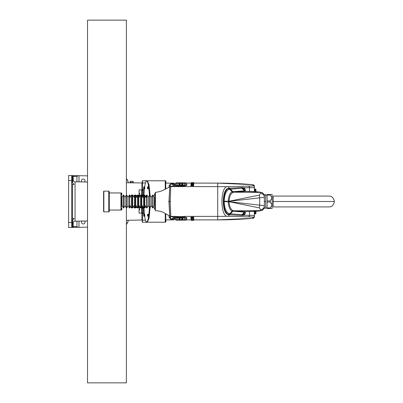 <?xml version="1.0" encoding="UTF-8"?>
<svg xmlns="http://www.w3.org/2000/svg" width="403" height="403" viewBox="0 0 403 403"><rect width="100%" height="100%" fill="white"/><g stroke="black" fill="none" stroke-linecap="round" stroke-linejoin="round"><path stroke-width="0.6" d="M73.286 181.078L73.27 176.383L76.933 176.449L77.95 175.688L71.739 175.577A0.776 0.776 0 0 1 71.981 175.622L72.5 176.358A0.776 0.776 0 0 0 72.031 175.643M72.893 180.589L73.27 180.589M72.031 227.357A0.776 0.776 0 0 0 72.5 226.647L73.27 226.617L73.281 227.393L77.95 227.312L76.933 226.551L73.27 226.617L73.27 222.411L72.893 222.411M73.27 222.411L73.286 221.922M126.386 224.587L128.063 221.499L128.335 220.26M73.281 175.607L73.27 176.383L72.5 176.358L72.5 182.358L74.036 184.529L71.981 184.529L71.981 175.622A0.776 0.776 0 0 0 71.739 175.577L71.739 222.441L68.616 222.496L68.616 227.473L71.739 227.423A0.776 0.776 0 0 0 71.981 227.378L72.5 226.642L71.981 227.378L71.981 218.471L74.036 218.471L72.5 220.643L72.5 226.642L71.981 227.378L71.739 222.441L71.739 227.423L73.281 227.393M128.335 182.74L128.063 181.501L126.386 178.413M126.386 178.453L127.62 180.277L128.305 182.74M71.739 227.423A0.776 0.776 0 0 0 71.981 227.378L71.981 224.491L71.981 227.378M71.739 175.577L68.616 175.527L68.616 222.496M68.616 180.504L71.981 180.569L71.981 175.622M77.95 175.688L87.527 175.854M72.5 184.529L72.5 218.471L72.5 184.529M72.5 219.504L72.5 226.642M76.933 226.551L76.933 221.156M87.527 227.146L77.95 227.312M128.305 220.26L127.686 222.577L126.386 224.547M84.524 221.025A1.748 1.748 0 0 1 83.9 223.851A1.748 1.748 0 0 1 81.94 221.071M76.933 181.844L76.933 176.449M81.94 181.929A1.748 1.748 0 0 1 83.9 179.149A1.748 1.748 0 0 1 84.524 181.975M130.396 182.846L133.771 182.836L129.625 182.766L130.204 182.831L130.204 181.41L130.587 181.295L130.219 181.4M136.013 195.455L137.272 195.526M137.272 207.474L136.013 207.545M139.599 182.937L141.932 182.977L139.599 182.937M126.386 220.295L141.932 220.023L141.932 213.001M141.932 189.999L141.932 182.977M131.721 181.295L130.587 181.295L131.721 181.295M133.197 182.846L133.197 181.41L132.834 181.295M130.204 181.41L130.567 181.295M130.975 182.846L130.975 181.41M132.471 182.846L132.471 181.41M136.793 196.316L136.531 196.316M136.531 206.684L136.793 206.684M142.45 190.81L142.45 180.776L165.25 180.776L165.25 189.224M142.435 206.784L142.194 221.967L142.45 222.224L142.45 212.19M139.599 194.085L139.08 194.085L139.08 193.148L139.599 193.148L139.599 196.392M139.599 206.608L139.599 209.852L139.08 209.852L139.08 208.915L139.599 208.915M141.675 207.978L141.675 213.142L139.08 213.142L139.08 209.852M139.08 193.148L139.08 189.858L141.675 189.858L141.675 195.022M141.675 213.142L142.194 212.86M142.194 181.033L142.435 196.216M142.194 190.14L141.675 189.858M143.74 214.477L142.194 211.62L142.194 209.792L142.466 209.792M142.194 207.333L142.194 210.245M145.498 182.831L142.194 183.068L142.194 195.667M142.194 192.765L142.194 193.193M145.498 220.169L142.194 220.154M142.194 191.38L143.735 188.528M165.895 219.892L165.895 221.967L165.507 221.967L165.507 213.63M165.507 189.093L165.285 180.811L165.895 181.033L165.895 183.108M147.659 186.715A5.103 2.408 175.7 0 0 147.543 187.118A5.103 2.408 175.7 0 0 147.533 187.214A5.103 5.048 101 0 0 147.528 188.261A5.103 2.645 4.9 0 0 147.538 188.382A5.103 2.645 4.9 0 0 147.654 188.806A5.103 2.408 -4.3 0 1 147.78 188.307A5.103 5.048 -79 0 1 147.785 187.264A5.103 2.645 -175.1 0 1 147.659 186.715L148.324 186.715L148.45 187.264L147.785 187.264M147.78 188.307L148.445 188.307L148.319 188.806L147.654 188.806M148.445 188.307L148.45 187.264M148.274 186.715L148.274 188.806M148.309 186.665L148.309 188.861M148.526 186.629L148.526 188.896M143.831 216.285A5.103 2.408 -4.3 0 1 143.957 215.786A5.103 5.048 -79 0 1 143.962 214.739L144.627 214.739L144.501 214.195L143.836 214.195A5.103 2.408 175.7 0 0 143.715 214.598A5.103 2.408 175.7 0 0 143.71 214.693A5.103 5.048 101 0 0 143.705 215.736A5.103 2.645 4.9 0 0 143.715 215.862A5.103 2.645 4.9 0 0 143.831 216.285L144.496 216.285L144.622 215.786L143.957 215.786M144.622 215.786L144.627 214.739M143.962 214.739A5.103 2.645 -175.1 0 1 143.836 214.195M144.45 214.195L144.45 216.285M144.486 214.139L144.818 215.273L144.486 216.335M144.702 214.104L144.712 216.391M144.717 186.569A20.467 2.846 90 0 1 146.667 181.033L147.05 181.033A20.467 2.846 90 0 1 149.755 195.022M149.755 207.978A20.467 2.846 90 0 1 147.05 221.967L146.667 221.967A20.467 2.846 90 0 1 144.717 216.431M146.667 181.033A20.467 2.846 90 0 1 148.621 186.609M148.737 187.46A20.467 2.846 90 0 1 149.387 195.505M149.387 207.495A20.467 2.846 90 0 1 148.737 215.54L148.621 216.391A20.467 2.846 90 0 1 146.667 221.967M144.43 214.195A20.467 2.846 90 0 1 143.957 207.857M143.957 195.143A20.467 2.846 90 0 1 144.435 188.77M144.712 186.609L144.753 188.952L144.415 188.68M148.526 214.104L148.737 215.54M147.13 181.043L148.762 185.058L149.78 195.022M149.78 207.978L148.732 218.104L147.05 221.967M144.612 186.589L144.783 186.156M142.672 196.468L144.178 191.531M144.002 211.469L142.672 206.532M144.783 216.844L144.612 216.411M146.652 221.766L147.312 222.224L149.034 218.214L150.087 207.731M150.087 195.269L149.034 184.786L147.312 180.776L146.652 181.234M165.25 213.484L165.25 222.224L165.507 221.967M143.977 187.788A5.103 4.443 -165.6 0 1 143.911 186.866L143.765 186.841A5.103 4.307 167.2 0 0 143.71 187.194A5.103 4.307 167.2 0 0 143.69 187.733A5.103 4.443 14.4 0 0 143.71 188.342A5.103 4.443 14.4 0 0 143.755 188.654L143.901 188.68A5.103 4.307 -12.8 0 1 143.977 187.788L144.642 187.788L144.486 186.665L144.486 188.861M144.486 186.665L144.647 188.952M143.901 188.68L144.566 188.68L144.642 187.788M144.571 186.866L143.911 186.866M144.43 186.841L143.765 186.841M147.513 215.212A5.103 4.443 14.4 0 0 147.533 215.822A5.103 4.443 14.4 0 0 147.584 216.134L147.725 216.159A5.103 4.307 -12.8 0 1 147.805 215.267A5.103 4.443 -165.6 0 1 147.735 214.346L147.589 214.32A5.103 4.307 167.2 0 0 147.533 214.673A5.103 4.307 167.2 0 0 147.513 215.212M148.239 214.32L148.239 216.159M148.309 214.139L148.309 216.335M147.725 216.159L148.39 216.159L148.4 214.346L147.589 214.32M148.465 215.267L147.805 215.267M148.4 214.346L147.735 214.346M255.139 191.828L255.139 189.153C254.948 189.445 254.384 187.959 254.631 190.488L254.369 187.249C254.348 187.526 252.731 187.667 249.512 187.672L249.512 191.46M252.958 184.71L254.369 186.257A1.557 1.552 -0 0 0 252.958 184.72A388.608 388.316 180 0 0 217.711 183.118L252.958 184.71L252.958 185.702C252.938 185.979 251.361 186.121 248.228 186.121L227.69 186.74C220.038 185.566 220.038 217.434 227.69 216.26L248.228 216.879C251.361 216.879 252.938 217.021 252.958 217.298L252.958 218.28A1.557 1.552 0 0 0 254.369 216.733L254.369 214.451L254.631 214.451L254.631 211.328L254.631 212.855L254.369 212.855L254.369 211.343L254.369 215.751C254.348 215.474 252.731 215.333 249.512 215.328L243.855 215.267L244.953 214.149A1.557 1.234 37.4 0 1 244.938 213.635L243.971 214.472L242.797 214.824L245.316 211.681M155.402 195.022L155.402 192.377C158.525 191.934 160.908 191.324 162.56 190.548L169.804 186.861L169.089 201.646L169.885 215.948M155.402 198.442L155.402 204.558M169.779 187.103L168.938 201.656L169.794 216.099L163.225 212.376C162.162 211.666 159.553 211.071 155.402 210.603L155.402 192.951L155.014 192.951L155.014 210.049L155.402 210.049M228.214 201.646L228.214 201.787C228.627 206.941 229.927 210.044 232.113 211.091L229.781 213.776L229.005 213.615C226.133 212.305 224.521 208.361 224.174 201.777L224.174 201.223C224.521 194.639 226.133 190.695 229.005 189.385A1.557 1.39 67.9 0 1 228.577 188.362C225.615 189.884 223.962 194.165 223.61 201.203L228.214 201.319L223.61 201.329L223.61 201.671L229.035 201.656L229.035 201.344L259.698 197.843C262.685 197.636 264.237 197.319 264.343 196.896L264.343 196.211C264.842 195.269 262.504 192.286 261.698 192.478L258.081 191.893L247.432 191.4A3.884 1.698 -88.4 0 1 247.502 191.405M175.547 216.386A1.038 0.897 -90 0 0 175.018 216.587L184.236 216.587L182.453 216.849L185.36 216.713L184.755 216.386L217.711 216.386A388.608 388.316 -0 0 0 227.69 216.26A1.557 1.411 -86.7 0 0 229.06 214.749L241.684 215.524L243.855 215.267A1.557 1.345 -126.2 0 1 243.971 214.472M233.73 210.809A1.557 1.421 97.7 0 0 232.748 211.273L230.456 213.822L229.781 213.776A1.557 1.405 96.9 0 0 229.378 214.784L229.378 214.784A1.557 1.405 96.4 0 1 229.781 213.776L232.118 211.096L244.334 212.134A1.557 1.411 94.2 0 1 245.311 211.666A1.557 1.274 -134.3 0 0 245.246 211.751L242.787 214.824L242.072 214.744L244.414 212.139L245.241 211.756A1.557 1.295 44.8 0 1 245.296 211.686L233.05 210.633C230.773 209.54 229.433 206.588 229.04 201.767L228.214 201.787M183.708 186.614A1.038 0.897 90 0 0 184.236 186.413L175.018 186.413L176.801 186.151L173.894 186.287L174.444 186.614L184.811 186.614L175.018 186.413A1.038 0.897 -90 0 0 175.547 186.614M174.731 216.386A1.038 1.033 -90 0 0 174.509 216.411L170.786 216.386L170.262 201.611L170.736 186.614A1.814 1.814 -161.2 0 0 169.804 186.871L171.784 186.231A1.814 1.814 -177 0 0 170.766 186.544M193.586 219.046L193.949 219.398L193.44 219.494M191.39 219.605L190.921 219.277L191.319 219.046M233.73 192.191L260.489 192.412L260.489 193.46L259.33 195.117L229.04 201.233C229.438 196.412 230.773 193.46 233.05 192.367L233.73 192.191A1.557 1.421 82.3 0 1 232.748 191.727L232.113 191.909C229.927 192.956 228.627 196.06 228.214 201.213L229.035 201.314L228.214 201.213M229.005 189.385L229.781 189.224L232.118 191.904A1.557 1.4 -115.5 0 0 233.05 192.367L233.05 192.367A1.557 1.405 64.2 0 1 232.113 191.909L229.781 189.224L230.456 189.178L232.869 191.712A1.557 1.411 -94.2 0 0 233.851 192.181L245.462 191.339M245.316 191.319L245.246 191.249A1.557 1.274 -45.7 0 0 245.301 191.314L247.361 191.4A3.884 1.698 -88.4 0 1 247.432 191.4L245.331 191.349M223.61 201.671L229.035 201.686L259.33 207.883L260.489 209.54A3.884 3.436 180 0 0 264.343 206.104L264.343 196.211A3.884 3.884 0 0 0 260.489 192.327L260.489 192.412A3.884 3.884 0 0 1 264.343 196.296M264.343 206.704A3.884 3.884 180 0 1 260.489 210.588L260.489 210.673A3.884 3.884 180 0 0 264.343 206.789C264.842 207.731 262.504 210.714 261.698 210.522L259.315 210.991L247.432 211.6A3.884 1.698 -91.6 0 1 247.361 211.6L245.311 211.666L244.938 213.635L245.296 211.892M245.498 191.339L244.953 188.851L243.855 187.733L249.512 187.672A1.557 1.411 89.8 0 0 248.228 186.121M243.971 188.528L244.938 189.365L245.341 191.314A1.557 1.385 -89.8 0 1 244.414 190.861L244.334 190.866A1.557 1.411 85.8 0 0 245.311 191.334A1.557 1.295 135.2 0 1 245.241 191.244L244.414 190.861L242.072 188.256L242.787 188.176L245.241 191.244L242.797 188.176L243.971 188.528A1.557 1.345 -53.8 0 1 243.855 187.733L241.684 187.476L228.577 188.362M184.524 186.614A1.038 1.033 90 0 0 184.745 186.589L217.711 186.614A388.608 388.316 0 0 1 227.69 186.74A1.557 1.411 86.7 0 1 229.06 188.251A1.557 1.405 77 0 0 229.473 189.259M223.61 201.797C223.962 208.835 225.615 213.116 228.577 214.638L229.06 214.749A1.557 1.405 103 0 1 229.473 213.741M244.953 214.149L245.498 211.666M244.953 188.851A1.557 1.234 -37.4 0 0 244.938 189.365L245.331 191.229M217.711 183.108L193.616 183.108L217.711 183.118L217.711 219.882L193.511 219.892L217.711 219.882A388.608 388.316 180 0 0 252.958 218.28L254.369 216.743L254.369 215.751A1.557 1.552 -0 0 1 252.958 217.298M228.577 188.367C221.544 188.483 221.544 214.517 228.572 214.638A1.557 1.39 112.1 0 1 229.005 213.615M245.462 211.661L245.362 211.671A1.557 1.385 -90.2 0 0 244.414 212.139L244.334 212.134M232.113 211.091A1.557 1.405 115.8 0 1 233.05 210.633L233.05 210.633A1.557 1.4 -64.5 0 0 232.118 211.096L232.113 211.091M260.489 193.46A3.884 3.436 0 0 1 264.343 196.896L264.343 206.104C264.237 205.681 262.685 205.364 259.698 205.157A3.884 0.398 95.3 0 1 259.33 207.883M229.035 201.686L259.698 205.157L259.698 197.843A3.884 0.398 84.7 0 0 259.33 195.117M165.769 183.108L168.358 183.108L165.769 183.108L165.769 188.962M165.769 213.776L165.769 219.892L173.698 219.892L174.298 219.378L174.146 219.635M174.967 217.635L174.942 217.635A0.519 0.494 -83 0 0 174.907 217.635L174.967 217.64A0.519 0.494 -83 0 0 174.957 217.635L175.481 219.635L186.362 219.635L186.906 217.635L184.811 217.696M175.396 218.099L179.536 218.018L179.607 219.635A0.519 0.519 0 0 0 180.131 220.154L185.778 220.154L182.75 220.154L182.831 217.988L182.312 218.018A0.519 0.519 -177.5 0 1 182.831 217.524L179.018 217.519A0.519 0.519 177.5 0 1 179.536 218.018L182.312 218.013A0.519 0.519 -177.5 0 1 182.831 217.519L186.876 217.64M182.232 219.635A0.519 0.519 0 0 1 181.713 220.154A0.519 0.519 0 0 0 182.232 219.635L182.312 218.013M184.811 220.154L184.811 217.988C187.027 218.043 187.027 218.099 184.811 218.159M175.456 219.373L175.073 218.935L175.411 218.96M184.811 185.304L186.906 185.365L186.362 183.365L175.481 183.365L174.942 185.365A0.519 0.494 83 0 1 174.907 185.365L182.831 185.481A0.519 0.519 -2.5 0 1 182.312 184.982L182.831 185.012L182.75 182.846L176.066 182.846L179.098 182.846L176.066 182.846L177.038 182.846L177.038 185.012L175.396 184.901M175.456 183.627L175.073 184.065L175.411 184.04M184.811 184.841C187.027 184.901 187.027 184.957 184.811 185.012L182.831 185.012L182.831 185.476L184.811 185.476L184.811 182.846L182.75 182.846M175.355 183.884L174.298 183.622L175.355 183.884M168.525 183.108L173.849 183.365A0.519 0.519 -30 0 1 174.298 183.622L174.64 183.874M174.298 183.622L174.746 183.884L174.298 183.622M170.036 186.755L170.147 184.695L171.456 183.118L169.109 185.536A1.038 0.897 -177 0 0 170.147 184.695L170.036 186.74M174.64 219.126L175.355 219.116L174.298 219.378A0.519 0.519 -150 0 1 173.849 219.635L171.456 219.882L170.147 218.305A1.038 0.897 177 0 0 169.109 217.464L171.456 219.882L171.436 219.454L175.34 218.29M174.156 219.62A0.519 0.519 -150 0 1 173.708 219.882L173.698 219.892M170.444 218.884A1.038 0.997 177 0 1 170.142 218.23C170.358 219 170.791 219.408 171.436 219.454A1.038 1.013 80.3 0 1 170.701 219.126L170.308 216.34M170.036 216.235L170.147 218.305M173.849 219.635L174.298 219.378M175.34 184.71L171.436 183.546C170.791 183.592 170.358 184 170.142 184.77A1.038 0.997 -177 0 1 170.444 184.116L170.701 183.874A1.038 1.013 -80.3 0 1 171.436 183.546L171.456 183.118L173.708 183.118A0.519 0.519 150 0 1 174.156 183.38M169.008 215.64L169.109 217.464M170.308 186.644L170.444 184.116M169.794 215.832L169.643 213.953M169.401 209.908L169.275 205.409M169.109 185.536L169.013 187.279M186.393 219.373L186.77 218.935L186.433 218.96M175.335 218.058A0.519 0.514 74.2 0 0 174.821 217.595L175.214 217.816M175.335 184.942A0.519 0.514 -74.2 0 1 174.821 185.405L171.789 186.171A1.038 1.013 -100.1 0 0 171.613 186.186L171.613 186.186A1.038 1.013 -100.1 0 0 171.562 186.196M174.967 185.365A0.519 0.494 83 0 1 174.957 185.365L175.219 185.184M186.393 183.627L186.77 184.065L186.433 184.04M184.841 186.564L176.801 186.292L176.912 186.614M184.277 186.614A1.038 1.008 -90 0 0 184.821 186.448A1.038 1.018 -78 0 1 185.365 186.287L182.453 186.151L182.342 186.614M184.755 216.386L184.242 216.386A1.038 1.002 -90 0 1 184.791 216.552L184.236 216.587A1.038 0.897 90 0 0 183.708 216.386M174.413 216.436L182.453 216.708L182.342 216.386M174.464 216.386A1.038 0.73 -92.2 0 1 174.444 216.386L173.889 216.713L176.801 216.849L176.912 216.386M173.894 186.287L174.449 186.448M174.091 216.487A1.038 1.018 79 0 0 174.292 216.471A1.038 1.018 79 0 0 174.298 216.466L174.484 216.426M184.791 216.386L185.36 216.713L184.801 216.547A1.038 1.038 90 0 0 184.242 216.386M171.562 216.804A1.038 1.013 -79.9 0 0 171.789 216.829L171.784 216.764A1.814 1.814 177 0 1 170.761 216.446M179.531 218.013A0.519 0.519 -2.5 0 0 179.018 217.519L174.821 217.595L170.741 216.446L174.59 217.605L170.701 219.126M170.701 183.874L174.58 185.405L171.784 186.231M170.736 186.614L174.464 186.614M184.791 186.614A1.038 0.73 87.8 0 1 184.811 186.614L185.163 186.513A1.038 1.018 -101 0 0 184.962 186.529A1.038 1.018 -101 0 0 184.957 186.534L184.77 186.574M181.698 185.526L181.698 185.032L182.312 184.987L182.242 183.365A0.519 0.519 0 0 0 181.713 182.846L181.698 185.032L179.531 184.987A0.519 0.519 2.5 0 1 179.018 185.476A0.519 0.519 2.5 0 0 179.531 184.987L179.607 183.365A0.519 0.519 0 0 1 180.131 182.846L180.146 185.526M179.088 183.365L179.018 185.012L179.536 184.982M182.312 184.987A0.519 0.519 177.5 0 0 182.831 185.481L182.831 185.476M192.886 184.413L191.702 184.403L191.702 183.647L193.636 183.617L191.415 183.511L193.485 183.511L193.636 184.373L192.886 184.413L192.886 183.652M191.511 184.443L191.128 184.398L191.702 184.403L191.269 184.362L191.269 183.602L191.702 183.647M193.616 183.446L192.785 183.476L192.785 182.715L193.445 182.569L191.415 182.579L193.485 182.579L193.616 183.446M192.785 183.476L191.289 183.42L191.289 182.665L192.785 182.715M191.395 183.4L191.626 182.705M193.732 183.456L193.979 183.723L193.636 183.959M191.269 183.959L190.951 183.602L191.46 183.506M192.886 185.355L191.702 185.345L191.702 184.589L193.636 184.559L191.415 184.458L193.485 184.458L193.636 185.315L192.886 185.355L192.886 184.594M193.636 185.304L191.128 185.34L191.702 185.345L191.269 185.304L191.269 184.544L191.702 184.589M193.581 217.711L193.47 218.537L191.415 218.542L193.485 218.542L191.41 218.542M191.43 218.547L191.324 217.675L193.581 217.706L193.364 218.421M192.236 217.645L192.236 218.406M193.511 219.605L193.485 220.416L191.415 220.421L193.485 220.421L191.415 220.421M191.39 220.305L191.39 219.544L193.511 219.59M193.46 219.544L193.46 220.3M192.402 219.524L192.402 220.28M191.435 219.494L191.319 218.617L193.586 218.648L193.465 219.474L191.415 219.489L193.485 219.489L191.41 219.479M193.349 219.363L193.586 218.648M192.216 218.587L192.216 219.348M185.778 182.846L186.297 183.365L185.778 182.846L184.811 182.846M177.038 217.524L177.038 220.154L176.066 220.154L180.131 220.154A0.519 0.519 0 0 1 179.612 219.635M181.713 220.154L180.131 220.154L181.713 220.154L181.698 217.474M180.146 217.474L180.131 220.154M254.631 190.145L254.369 190.145L254.369 191.657L254.369 187.249A1.557 1.552 0 0 0 252.958 185.702M245.296 191.103L245.155 190.06A1.557 0.448 -8.1 0 1 245.286 189.843M245.336 211.761L245.155 212.94A1.557 0.448 8.1 0 0 245.286 213.157M242.797 214.824L242.787 214.824A1.557 1.405 86.4 0 0 242.48 215.54A1.557 1.405 -90.7 0 1 242.797 214.824M242.787 188.176L242.797 188.176A1.557 1.405 -89.3 0 1 242.485 187.46A1.557 1.405 -86.4 0 0 242.787 188.176M229.372 188.216A1.557 1.405 -96.4 0 0 229.781 189.224A1.557 1.405 -96.9 0 1 229.378 188.216M260.489 209.54L260.489 210.588L233.851 210.819A1.557 1.411 -85.8 0 0 232.869 211.288M228.214 201.354L229.035 201.314M255.175 211.913L255.175 211.313L255.935 211.313L255.935 213.706L255.175 213.706L255.175 211.913L255.935 211.913M255.175 213.106L255.935 213.106M255.935 211.313L255.935 213.706M255.175 189.894L255.175 189.294L255.935 189.294L255.935 191.687L255.175 191.687L255.175 189.894L255.935 189.894M255.175 191.087L255.935 191.087M255.935 189.294L255.935 191.687M103.848 191.138L103.591 191.395L103.591 211.605L103.848 211.862L103.848 191.138L108.77 191.138L108.77 211.862A0.519 0.519 169.5 0 0 109.289 211.343L109.289 191.657L108.77 191.138M109.289 210.049L120.945 210.049L120.945 192.951L120.945 210.049L121.338 210.049L121.338 192.951L109.289 192.951L109.289 206.039M154.913 194.065L154.495 194.17L154.913 194.065L154.913 195.697L154.495 195.541L154.495 194.322L154.561 195.697M154.913 195.39L154.561 195.39M154.913 194.573L154.561 194.573M154.53 202.266L154.561 200.684L154.495 202.16L154.913 202.316L154.561 202.009M154.495 200.84L154.913 200.684L154.913 202.009M154.913 201.193L154.561 201.193M154.53 208.885L154.561 207.303L154.495 208.779L154.913 208.935L154.561 208.628M154.913 207.303L154.495 207.459L154.913 207.303L154.913 208.628M154.913 207.812L154.561 207.812M129.962 205.384L131.519 207.978L131.519 195.022L129.962 197.616M131.776 195.022L132.124 195.596L132.466 195.022L132.466 207.978L132.124 207.404L131.776 207.978L131.776 195.022L131.519 195.022M133.635 206.462L134.547 207.978L134.547 195.022L133.635 196.538M135.151 207.404L134.804 207.978L134.804 195.022L134.547 195.022M136.189 205.671L137.574 207.978L137.574 195.022L136.189 197.329M138.521 206.83L137.831 207.978L137.831 195.022L137.574 195.022M139.216 205.671L140.602 207.978L140.602 195.022L139.216 197.329M140.859 196.17L141.549 195.022L141.549 207.978L141.201 207.404L140.859 207.978L140.859 195.022L140.602 195.022M142.244 205.671L143.629 207.978L143.629 195.022L142.244 197.329M143.886 195.022L144.229 195.596L144.571 195.022L144.571 207.978L144.229 207.404L143.886 207.978L143.886 195.022L143.629 195.022M145.271 205.671L146.652 207.978L146.652 195.022L145.271 197.329M146.914 195.022L148.299 197.329L148.299 205.671L146.914 207.978L146.914 195.022L146.652 195.022M148.299 205.671L149.679 207.978L149.679 195.022L148.299 197.329M149.941 195.022L151.321 197.329L151.321 205.671L149.941 207.978L149.941 195.022L149.679 195.022M151.321 205.671L152.707 207.978L152.707 195.022L151.321 197.329M155.014 205.646L154.369 205.646L152.969 207.978L152.969 195.022L152.707 195.022M154.369 205.646L154.369 197.354L152.969 195.022M121.792 198.442L121.439 198.442L121.439 196.916L121.852 196.966L121.852 198.397M121.439 197.561L121.792 197.561L121.852 196.961M121.439 198.326L121.792 198.326L121.792 197.561M121.852 193.153L121.852 194.568L121.852 193.153L121.439 193.092L121.439 193.742L121.792 193.742M121.439 194.619L121.792 194.503M121.439 194.503L121.439 193.742M121.439 209.908L121.439 208.381L121.852 208.432L121.852 209.862M121.439 209.026L121.792 209.026L121.852 208.422M121.439 209.792L121.792 209.792L121.792 209.026M121.852 204.88L121.852 206.034L121.852 204.88M121.792 206.084L121.439 206.084L121.439 204.558L121.852 204.618M121.439 205.208L121.792 205.208M121.439 205.968L121.792 205.968M146.39 197.616L144.833 195.022L144.833 207.978L145.745 206.462M143.191 197.329L141.806 195.022L141.806 207.978L142.717 206.462M139.69 196.538L138.778 195.022L138.778 207.978L139.69 206.462M137.831 196.17L138.521 195.022L138.521 207.978L138.778 207.978M137.136 197.329L135.751 195.022L135.751 207.978L136.662 206.462M134.804 196.17L135.494 195.022L135.494 207.978L135.751 207.978M134.108 197.329L132.723 195.022L132.723 207.978L134.108 205.671M130.607 196.538L129.695 195.022L129.695 207.978L130.607 206.462M129.439 207.978L128.053 205.671L128.053 197.329L129.439 195.022L129.439 207.978L129.695 207.978M128.053 197.329L126.673 195.022L126.673 207.978L128.053 205.671M126.411 207.978L125.026 205.671L125.026 197.329L126.411 195.022L126.411 207.978L126.673 207.978M125.026 197.329L123.645 195.022L123.645 207.978L125.026 205.671M121.852 197.354L123.383 195.022L123.383 207.978L123.645 207.978M121.983 197.354L121.983 205.646L123.383 207.978M126.386 207.938L126.386 382.85L87.527 382.85L87.527 20.15L126.386 20.15L126.386 195.062M264.343 201.495L265.668 201.495L265.668 208.245L264.116 208.109M263.889 208.623L264.116 208.23L265.668 208.23L264.116 208.22M264.116 194.891L265.668 194.755L264.116 194.755L263.889 194.377M267.093 195.062L270.201 195.062L272.146 197.994L270.201 200.921L267.093 200.921L267.093 194.498L272.146 194.503L272.146 208.497L267.093 208.502L272.146 208.497M272.146 204.986L270.201 207.923L267.093 207.923L267.093 202.049L270.201 202.049L272.146 204.986M265.668 194.765L265.668 201.475L264.343 201.475M270.201 194.498L270.201 195.062M270.201 207.923L270.201 208.487M267.093 207.923L267.093 208.487M267.093 200.921L267.093 202.049M270.201 200.921L270.201 202.049M87.527 220.97L75.049 221.187L75.049 181.813C73.497 181.637 72.651 180.776 72.5 179.219M78.978 221.121L78.978 227.292M78.978 181.879L78.978 175.708M143.453 193.319L143.453 189.042M143.453 213.958L143.453 209.681M229.035 201.399L228.214 201.394L229.035 201.601M248.228 216.879A1.557 1.411 -89.8 0 0 249.512 215.328L249.512 211.54M186.236 219.882L191.39 219.882L186.231 219.892M176.801 216.849L182.453 216.849M171.784 216.764L170.786 216.386A1.814 1.814 160.4 0 1 169.814 216.104L170.741 216.386M179.018 217.519L179.088 219.635M175.401 218.859L175.098 218.94M186.745 218.94L186.443 218.859M247.361 191.4C255.719 191.647 260.096 191.954 260.489 192.327M260.489 210.673C260.096 211.046 255.719 211.353 247.361 211.6M182.831 217.524L182.831 217.988L184.811 217.988L184.811 217.524M173.849 183.365L174.746 183.884M168.938 201.656L170.262 201.611M179.018 185.476L179.018 185.012L177.038 185.012L177.038 185.476M184.811 185.476L186.876 185.36M175.104 184.06L175.401 184.141M186.443 184.141L186.745 184.06M168.938 201.344L170.262 201.384M173.889 216.713A1.038 1.018 102 0 0 174.434 216.552A1.038 1.008 90 0 1 174.978 216.386M182.453 186.151L176.801 186.151M217.711 219.882L252.958 218.29M191.324 217.711L193.536 217.726M191.128 219.539L191.46 219.494M179.098 219.635L179.098 220.154M179.098 183.365L179.098 182.846M186.236 183.118L191.289 183.118L186.231 183.108M241.684 215.524A1.557 1.411 95 0 1 242.072 214.744L230.456 213.822A1.557 1.411 94.3 0 0 230.042 214.834M230.042 188.166A1.557 1.411 -94.3 0 0 230.456 189.178L242.072 188.256A1.557 1.411 -95 0 1 241.684 187.476M244.334 190.866L232.869 191.712M255.175 213.706L255.139 211.172M273.184 201.5L273.184 196.085L273.184 206.915L273.184 201.5L334.228 201.5L273.184 201.5M75.049 221.187C73.497 221.363 72.651 222.224 72.5 223.781M142.194 183.365L141.932 183.365M142.194 219.635L141.932 219.635M139.126 182.932L133.771 182.836M129.625 182.766L126.386 182.705M87.527 182.03L75.049 181.813M147.543 187.118A5.184 5.184 0 0 0 147.538 188.387M143.72 214.598A5.184 5.184 0 0 0 143.715 215.862M142.45 222.224L147.307 222.224M147.322 222.224L165.25 222.224M147.312 180.776L165.25 180.776M142.194 193.208L142.466 193.208M143.71 187.194A5.184 5.184 0 0 0 143.71 188.342M147.533 214.673A5.184 5.184 0 0 0 147.533 215.822M245.331 211.651L247.432 211.6M165.507 219.635L165.769 219.635M165.507 183.365L165.769 183.365M173.698 183.108L174.146 183.365M191.269 184.932L190.921 184.655L191.128 184.398M193.772 184.398L193.455 184.947M193.772 185.34L193.455 185.889C190.821 185.879 190.045 185.697 191.128 185.34M191.128 217.66C190.095 217.262 190.967 217.086 193.752 217.141L193.772 217.66M193.495 219.61L193.772 219.539M193.581 218.063L193.772 218.602M191.128 218.602L190.941 218.245L191.324 218.063M175.547 183.365L176.066 182.846L175.547 183.365M175.547 219.635L176.066 220.154L175.547 219.635M186.297 219.635L185.778 220.154L186.297 219.635M245.351 191.329L245.175 190.201M245.175 212.794L245.351 211.671M255.139 213.847L254.631 213.781M103.848 211.862L108.77 211.862M131.776 207.978L131.519 207.978M134.804 207.978L134.547 207.978M135.151 195.596L134.804 195.022M137.831 207.978L137.574 207.978M138.521 196.17L137.831 195.022M140.859 207.978L140.602 207.978M141.201 195.596L140.859 195.022M143.886 207.978L143.629 207.978M146.914 207.978L146.652 207.978M149.941 207.978L149.679 207.978M152.969 207.978L152.707 207.978M155.014 197.354L154.369 197.354M144.571 207.978L144.833 207.978M144.571 195.022L144.833 195.022M141.549 207.978L141.806 207.978M141.549 195.022L141.806 195.022M138.521 195.022L138.778 195.022M137.831 206.83L138.521 207.978M135.494 195.022L135.751 195.022M134.804 206.83L135.494 207.978M132.466 207.978L132.723 207.978M132.466 195.022L132.723 195.022M129.439 195.022L129.695 195.022M126.411 195.022L126.673 195.022M123.383 195.022L123.645 195.022M265.668 207.978L267.093 207.978M265.668 195.022L267.093 195.022M273.184 196.085L328.974 196.085C331.815 195.994 333.619 197.802 334.384 201.5C333.644 205.172 331.845 206.981 328.974 206.915L273.184 206.915"/></g></svg>
